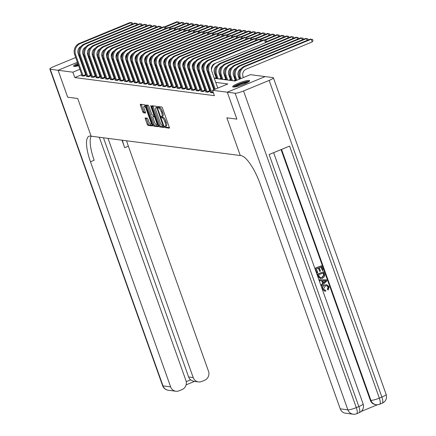 <?xml version="1.0" encoding="UTF-8"?>
<svg xmlns="http://www.w3.org/2000/svg" width="436" height="436" viewBox="0 0 436 436"><rect width="100%" height="100%" fill="white"/><g stroke="black" fill="none" stroke-linecap="round" stroke-linejoin="round"><path stroke-width="0.65" d="M164.759 126.854L165.282 127.628L169.261 128.146A1.139 0.332 -112.4 0 0 169.315 128.14A1.139 0.332 -112.4 0 0 169.261 127.138L162.481 108.106A1.139 0.332 -112.4 0 0 161.734 107L157.712 106.493L158.279 107.965L158.797 108.035A3.635 1.063 -112.4 0 1 161.2 111.572L161.761 113.158A3.635 1.063 -112.4 0 1 161.952 116.363A3.635 1.063 -112.4 0 1 161.772 116.385L161.216 116.325L161.255 117.022L162.296 117.867A3.635 1.063 -112.4 0 1 164.699 121.404L165.266 122.99A3.635 1.063 -112.4 0 1 165.451 126.195A3.635 1.063 -112.4 0 1 165.271 126.217L164.715 126.151L164.759 126.854M165.691 126.097L166.307 127.208L169.386 127.606M158.731 106.613L159.304 107.545L159.821 107.61L158.797 108.035M162.187 116.265L162.808 117.377L163.32 117.442L162.296 117.867M89.445 59.808A9.031 1.428 160.4 0 1 90.072 59.825A9.031 1.428 160.4 0 1 90.159 59.841M90.416 60.555A9.031 1.428 160.4 0 1 89.881 61.029M86.671 62.806A9.031 1.428 160.4 0 1 86.061 63.078M82.693 64.414A9.031 1.428 160.4 0 1 82.066 64.637M78.605 65.7A9.031 1.428 160.4 0 1 74.104 66.408A9.031 1.428 160.4 0 1 73.58 66.147A9.031 1.428 160.4 0 1 77.755 63.318M249.147 80.442A9.031 1.428 160.4 0 1 249.67 80.704A9.031 1.428 160.4 0 1 242.912 84.606A9.031 1.428 160.4 0 1 233.178 87.026A9.031 1.428 160.4 0 1 232.655 86.764A9.031 1.428 160.4 0 1 239.419 82.856A9.031 1.428 160.4 0 1 249.147 80.442M145.319 117.933A1.139 0.332 -112.4 0 0 145.264 117.938A1.139 0.332 -112.4 0 0 145.324 118.941L147.221 124.282A1.139 0.332 -112.4 0 0 147.973 125.388L152.393 125.96A1.139 0.332 -112.4 0 0 152.447 125.95A1.139 0.332 -112.4 0 0 152.393 124.952L145.613 105.921A1.139 0.332 -112.4 0 0 144.866 104.814L140.447 104.242A1.139 0.332 -112.4 0 0 140.387 104.248A1.139 0.332 -112.4 0 0 140.447 105.25L142.746 111.698A1.139 0.332 -112.4 0 0 143.493 112.804L145.384 113.049A1.139 0.332 -112.4 0 0 145.444 113.044A1.139 0.332 -112.4 0 0 145.384 112.041L144.245 108.842A3.041 0.888 -112.4 0 1 144.087 106.166A3.041 0.888 -112.4 0 1 146.251 109.104L150.709 121.633A3.041 0.888 -112.4 0 1 150.867 124.315A3.041 0.888 -112.4 0 1 148.703 121.371L147.962 119.284A1.139 0.332 -112.4 0 0 147.21 118.178L145.319 117.933M67.684 97.184L77.701 98.492L67.684 97.195L58.097 70.267L77.395 62.315M236.868 119.121L227.281 92.192L236.89 119.121L226.856 117.818L240.28 155.516L91.119 136.185L77.701 98.492L91.119 136.185L90.432 136.097A28.945 8.464 -112.4 0 0 88.993 136.261A28.945 8.464 -112.4 0 0 90.486 161.783L170.634 386.874A6.949 6.551 97.4 0 0 175.882 391.234A6.949 6.551 97.4 0 0 179.076 390.803L182.095 389.561A6.949 6.551 97.4 0 0 185.938 380.568L99.294 137.242M265.159 76.589L227.281 92.192L212.501 90.279L227.854 83.952L215.738 82.377M81.799 74.681L74.796 77.57L214.414 95.664L212.501 90.279M74.796 77.57L72.877 72.185L58.097 70.267M158.868 125.791A1.139 0.332 -112.4 0 0 159.62 126.892L164.04 127.47A1.139 0.332 -112.4 0 0 164.094 127.459A1.139 0.332 -112.4 0 0 164.034 126.456L157.26 107.43A1.139 0.332 -112.4 0 0 156.508 106.324L152.093 105.752A1.139 0.332 -112.4 0 0 152.033 105.757A1.139 0.332 -112.4 0 0 152.093 106.76L158.868 125.791L159.892 125.366A1.139 0.332 -112.4 0 0 160.644 126.473L164.165 126.931M158.214 126.713L153.799 126.14A1.139 0.332 -112.4 0 1 153.047 125.034L146.273 106.008A1.139 0.332 -112.4 0 1 146.213 105.005A1.139 0.332 -112.4 0 1 146.267 105L148.158 105.245A1.139 0.332 -112.4 0 1 148.91 106.346L151.657 114.063A1.139 0.332 -112.4 0 0 152.409 115.169L153.663 115.333A1.139 0.332 -112.4 0 0 153.717 115.327A1.139 0.332 -112.4 0 0 153.663 114.325L150.802 106.291L150.758 105.588L151.325 106.357L158.214 125.704A1.139 0.332 -112.4 0 1 158.273 126.707A1.139 0.332 -112.4 0 1 158.214 126.713L158.317 126.669M218.371 87.859L217.657 87.767M213.629 87.244L212.888 87.146M208.86 86.622L208.119 86.53M204.092 86.006L203.35 85.908M199.323 85.391L198.587 85.293M194.554 84.769L193.818 84.677M189.785 84.153L189.05 84.055M185.017 83.532L184.281 83.44M180.248 82.916L179.512 82.818M175.479 82.3L174.743 82.202M170.71 81.679L169.975 81.587M165.942 81.063L165.206 80.965M161.173 80.442L160.437 80.349M156.41 79.826L155.668 79.728M151.641 79.21L150.9 79.112M146.872 78.589L146.131 78.496M142.103 77.973L141.362 77.875M137.335 77.352L136.593 77.259M132.566 76.736L131.825 76.643M127.797 76.12L127.056 76.022M123.028 75.499L122.287 75.406M118.26 74.883L117.524 74.785M113.491 74.267L112.755 74.169M108.722 73.646L107.986 73.553M103.953 73.03L103.218 72.932M99.185 72.409L98.449 72.316M94.416 71.793L93.68 71.695M89.734 71.411L89.118 71.668M85.767 73.046L85.151 73.303M213.291 92.508L212.605 92.792L210.316 92.497L210.871 92.269L210.937 92.579M255.654 40.515L255.011 38.711L254.057 38.591L203.438 59.454A8.682 8.191 97.4 0 0 198.642 70.697L206.103 91.647L205.547 91.882L207.836 92.176L210.392 91.119L209.77 91.042M250.885 39.899L250.242 38.096L249.288 37.97L198.669 58.833A8.682 8.191 97.4 0 0 193.873 70.076L201.334 91.031L200.778 91.26L203.067 91.56L205.623 90.503L205.002 90.421M246.117 39.278L245.473 37.48L244.52 37.354L193.906 58.217A8.682 8.191 97.4 0 0 189.104 69.46L196.565 90.416L196.009 90.644L198.298 90.939L200.854 89.887L200.233 89.805M241.348 38.662L240.705 36.858L239.751 36.733L189.137 57.601A8.682 8.191 97.4 0 0 184.335 68.839L191.796 89.794L191.24 90.023L193.53 90.323L196.086 89.266L195.464 89.184M236.579 38.041L235.936 36.242L234.982 36.117L184.368 56.98A8.682 8.191 97.4 0 0 179.567 68.223L187.028 89.178L186.472 89.407L188.761 89.702L191.322 88.65L190.696 88.568M231.81 37.425L231.167 35.621L230.213 35.501L179.599 56.364A8.682 8.191 97.4 0 0 174.798 67.607L182.259 88.557L181.703 88.791L183.992 89.086L186.554 88.028L185.927 87.952M227.042 36.809L226.398 35.005L225.445 34.88L174.831 55.748A8.682 8.191 97.4 0 0 170.029 66.986L177.49 87.941L176.934 88.17L179.223 88.47L181.785 87.413L181.158 87.331M222.273 36.188L221.63 34.39L220.676 34.264L170.062 55.127A8.682 8.191 97.4 0 0 165.26 66.37L172.721 87.325L172.166 87.554L174.455 87.849L177.016 86.797L176.395 86.715M217.504 35.572L216.861 33.768L215.907 33.643L165.293 54.511A8.682 8.191 97.4 0 0 160.492 65.749L167.953 86.704L167.397 86.933L169.686 87.233L172.247 86.175L171.626 86.094M212.735 34.951L212.098 33.152L211.144 33.027L160.524 53.89A8.682 8.191 97.4 0 0 155.723 65.133L163.184 86.088L162.628 86.317L164.917 86.611L167.479 85.56L166.857 85.478M158.415 85.472L157.859 85.701L160.148 85.996L162.71 84.944L162.088 84.862M203.198 33.719L202.56 31.915L201.606 31.79L150.987 52.658A8.682 8.191 97.4 0 0 146.185 63.896L153.646 84.851L153.09 85.08L155.38 85.38L157.941 84.322L157.32 84.241M198.429 33.098L197.791 31.299L196.838 31.174L146.218 52.037A8.682 8.191 97.4 0 0 141.417 63.28L148.878 84.235L148.327 84.464L150.611 84.758L153.172 83.707L152.551 83.625M193.66 32.482L193.023 30.678L192.069 30.558L141.449 51.421A8.682 8.191 97.4 0 0 136.648 62.664L144.109 83.614L143.558 83.843L145.847 84.143L148.404 83.085L147.782 83.009M188.897 31.866L188.254 30.062L187.3 29.937L136.681 50.799A8.682 8.191 97.4 0 0 131.879 62.043L139.34 82.998L138.79 83.227L141.079 83.521L143.635 82.469L143.013 82.388M184.128 31.245L183.485 29.441L182.531 29.321L131.912 50.184A8.682 8.191 97.4 0 0 127.11 61.427L134.577 82.377L134.021 82.611L136.31 82.905L138.866 81.854L138.245 81.772M179.36 30.629L178.716 28.825L177.763 28.7L127.143 49.568A8.682 8.191 97.4 0 0 122.347 60.806L129.808 81.761L129.252 81.99L131.541 82.29L134.097 81.232L133.476 81.151M174.591 30.008L173.948 28.209L172.994 28.084L122.374 48.946A8.682 8.191 97.4 0 0 117.578 60.19L125.039 81.145L124.483 81.374L126.772 81.668L129.329 80.616L128.707 80.535M169.822 29.392L169.179 27.588L168.225 27.468L117.611 48.331A8.682 8.191 97.4 0 0 112.81 59.574L120.271 80.524L119.715 80.758L122.004 81.052L124.56 79.995L123.938 79.919M165.053 28.776L164.41 26.972L163.456 26.847L112.842 47.709A8.682 8.191 97.4 0 0 108.041 58.953L115.502 79.908L114.946 80.137L117.235 80.437L119.791 79.379L119.17 79.297M160.285 28.155L159.641 26.351L158.688 26.231L108.074 47.093A8.682 8.191 97.4 0 0 103.272 58.337L110.733 79.292L110.177 79.521L112.466 79.815L115.028 78.763L114.401 78.682M155.516 27.539L154.873 25.735L153.919 25.61L103.305 46.478A8.682 8.191 97.4 0 0 98.503 57.716L105.964 78.671L105.408 78.9L107.697 79.199L110.259 78.142L109.632 78.06M150.747 26.918L150.104 25.119L149.15 24.994L98.536 45.856A8.682 8.191 97.4 0 0 93.735 57.1L101.196 78.055L100.64 78.284L102.929 78.578L105.49 77.526L104.863 77.445M145.978 26.302L145.335 24.498L144.381 24.378L93.767 45.24A8.682 8.191 97.4 0 0 88.966 56.484L96.427 77.434L95.871 77.668L98.16 77.962L100.721 76.905L100.1 76.829M141.21 25.686L140.566 23.882L139.613 23.757L88.999 44.625A8.682 8.191 97.4 0 0 84.197 55.863L91.658 76.818L91.102 77.047L93.391 77.346L95.953 76.289L95.331 76.207M136.441 25.065L135.798 23.266L134.844 23.141L84.23 44.003A8.682 8.191 97.4 0 0 79.428 55.247L86.889 76.202L86.333 76.431L88.622 76.725L91.184 75.673L90.563 75.591M131.672 24.449L131.034 22.645L130.081 22.519L79.461 43.387A8.682 8.191 97.4 0 0 74.66 54.625L82.121 75.581L81.565 75.809L83.854 76.109L86.415 75.052L85.794 74.97M239.838 78.436L239.102 78.344M235.069 77.821L234.334 77.722M230.301 77.205L229.565 77.107M225.532 76.583L224.796 76.491M220.763 75.968L220.027 75.869M215.994 75.346L215.259 75.254M234.971 80.987L235.985 80.573L235.364 80.491M230.203 80.371L231.216 79.957L230.595 79.875M225.434 79.755L226.448 79.336L225.826 79.254M220.665 79.134L221.679 78.72L221.057 78.638M215.896 78.518L216.91 78.099L216.289 78.022M81.358 60.669L80.747 60.92L81.363 60.68M85.325 59.034L84.709 59.285L85.331 59.045M89.293 57.399L88.677 57.65L89.293 57.41M92.65 56.026L93.364 55.732L92.645 56.015M96.934 54.783L97.986 54.92M101.702 55.399L102.754 55.536M214.294 78.311L235.02 80.998L250.373 74.665L265.153 76.583M81.112 61.956A9.031 1.428 160.4 0 1 81.739 61.732M85.194 60.637A9.031 1.428 160.4 0 1 85.838 60.462M95.751 62.757L95.397 62.904L95.816 62.958M99.849 63.476L100.585 63.574M104.618 64.097L105.354 64.19M109.387 64.713L110.123 64.811M114.156 65.335L114.891 65.427M118.924 65.95L119.66 66.043M123.693 66.566L124.429 66.664M128.462 67.188L129.198 67.28M133.231 67.803L133.966 67.902M137.999 68.419L138.735 68.517M142.763 69.041L143.504 69.133M147.531 69.656L148.273 69.755M152.3 70.278L153.041 70.37M157.069 70.894L157.81 70.992M161.838 71.509L162.579 71.608M166.607 72.131L167.348 72.223M171.375 72.747L172.116 72.845M176.144 73.368L176.88 73.461M180.913 73.984L181.649 74.082M185.681 74.6L186.417 74.698M190.45 75.221L191.186 75.314M195.219 75.837L195.955 75.935M199.988 76.458L200.724 76.551M204.757 77.074L205.492 77.167M209.525 77.69L210.261 77.788M103.681 59.487L103.065 59.743M99.713 61.122L99.103 61.378M87.816 66.027L87.2 66.277M83.848 67.662L83.238 67.912M79.886 69.297L72.877 72.185M211.711 81.859L210.975 81.761M206.942 81.238L206.206 81.145M202.173 80.622L201.437 80.524M197.404 80.001L196.669 79.908M192.636 79.385L191.9 79.292M187.867 78.769L187.131 78.671M183.098 78.148L182.362 78.055M178.329 77.532L177.594 77.434M173.561 76.916L172.825 76.818M168.792 76.295L168.056 76.202M164.029 75.679L163.287 75.581M159.26 75.057L158.519 74.965M154.491 74.442L153.75 74.343M149.722 73.826L148.981 73.728M144.954 73.204L144.212 73.112M140.185 72.589L139.444 72.49M135.416 71.967L134.675 71.875M130.647 71.351L129.912 71.253M125.879 70.736L125.143 70.637M121.11 70.114L120.374 70.022M116.341 69.498L115.605 69.4M111.572 68.877L110.837 68.784M106.804 68.261L106.068 68.169M102.035 67.645L101.299 67.547M97.266 67.024L96.53 66.931M92.497 66.408L91.762 66.31M166.296 125.791A3.635 1.063 -112.4 0 0 166.476 125.775A3.635 1.063 -112.4 0 0 166.29 122.565L165.266 122.99M163.32 117.442A3.635 1.063 -112.4 0 1 165.724 120.979L166.29 122.565M162.792 115.965A3.635 1.063 -112.4 0 0 162.977 115.943A3.635 1.063 -112.4 0 0 162.786 112.733L161.761 113.158M159.821 107.61A3.635 1.063 -112.4 0 1 162.225 111.147L162.786 112.733M152.987 105.866A1.139 0.332 -112.4 0 0 153.118 106.34L159.892 125.366M163.097 125.933L157.151 108.526L156.622 107.752L156.083 107.681A3.635 1.063 -112.4 0 0 155.903 107.703A3.635 1.063 -112.4 0 0 156.088 110.908L160.154 122.325A3.635 1.063 -112.4 0 0 162.557 125.862L163.097 125.933M155.903 107.703L156.922 107.278A3.635 1.063 -112.4 0 1 157.107 107.261L157.2 107.272M158.344 126.173L154.818 125.721L153.799 126.14M147.166 105.114A1.139 0.332 -112.4 0 0 147.292 105.583L154.072 124.614A1.139 0.332 -112.4 0 0 154.818 125.721M154.508 122.075A3.041 0.888 -112.4 0 0 156.671 125.012A3.041 0.888 -112.4 0 0 156.513 122.331L154.944 117.922A1.139 0.332 -112.4 0 0 154.191 116.815L152.938 116.652A1.139 0.332 -112.4 0 0 152.878 116.657A1.139 0.332 -112.4 0 0 152.938 117.66L154.508 122.075M156.671 125.012L157.696 124.592A3.041 0.888 -112.4 0 0 157.794 124.522M153.859 116.27A1.139 0.332 -112.4 0 1 153.903 116.238A1.139 0.332 -112.4 0 1 153.957 116.227L154.884 116.347M150.867 124.315L151.892 123.889A3.041 0.888 -112.4 0 0 151.99 123.819M145.602 105.888A3.041 0.888 -112.4 0 0 145.112 105.741L144.087 106.166M141.34 104.362A1.139 0.332 -112.4 0 0 141.471 104.831L143.766 111.278A1.139 0.332 -112.4 0 0 144.518 112.384L145.515 112.515M146.218 118.047A1.139 0.332 -112.4 0 0 146.343 118.521L148.245 123.857A1.139 0.332 -112.4 0 0 148.998 124.963L152.518 125.421M243.37 77.554L243.032 76.605A5.788 5.461 -82.6 0 1 246.231 69.111L312.203 41.921L311.244 39.229L245.272 66.419A8.682 8.191 97.4 0 0 240.47 77.663L240.808 78.611M312.203 41.921L312.961 40.526L312.574 39.447L310.29 39.104L244.318 66.294A8.682 8.191 97.4 0 0 239.517 77.537L240.018 78.938M217.777 88.099L211.689 70.997A5.788 5.461 -82.6 0 1 214.888 63.503L265.508 42.641L264.548 39.949L213.929 60.811A8.682 8.191 97.4 0 0 209.127 72.054L215.221 89.157M265.508 42.641L266.265 41.246L265.878 40.172L263.595 39.823L212.975 60.691A8.682 8.191 97.4 0 0 208.174 71.929L214.425 89.484M239.402 79.189L238.263 75.989A5.788 5.461 -82.6 0 1 241.113 68.654M307.118 40.412L306.475 38.608L305.522 38.488L239.549 65.678A8.682 8.191 97.4 0 0 234.748 76.921L236.05 80.573M308.148 39.987L307.811 38.831L306.475 38.608L240.503 65.803A8.682 8.191 97.4 0 0 235.702 77.041L236.841 80.246M233.636 80.818L235.206 80.169L233.494 75.368A5.788 5.461 -82.6 0 1 236.345 68.032M235.206 80.169L235.5 80.774M302.35 39.79L301.707 37.992L300.753 37.867L234.781 65.062A8.682 8.191 97.4 0 0 229.979 76.3L231.489 80.54M303.38 39.365L303.042 38.215L301.707 37.992L235.734 65.182A8.682 8.191 97.4 0 0 230.933 76.425L232.443 80.66M228.867 80.197L230.437 79.554L228.726 74.752A5.788 5.461 -82.6 0 1 231.576 67.417M230.437 79.554L230.731 80.153M297.581 39.175L296.938 37.371L295.984 37.251L230.012 64.441A8.682 8.191 97.4 0 0 225.216 75.684L226.72 79.919M298.611 38.749L298.273 37.594L296.938 37.371L230.966 64.566A8.682 8.191 97.4 0 0 226.17 75.809L227.674 80.044M211.983 92.715L211.825 92.388L213.068 91.876M260.423 41.131L259.78 39.333L209.16 60.195A8.682 8.191 97.4 0 0 204.359 71.439L211.825 92.388M261.453 40.706L261.11 39.551L258.826 39.207L208.206 60.07A8.682 8.191 97.4 0 0 203.405 71.313L210.871 92.269M213.814 89.734L206.92 70.381A5.788 5.461 -82.6 0 1 209.77 63.046M207.214 92.094L207.056 91.773L209.612 90.715L202.151 69.765A5.788 5.461 -82.6 0 1 205.002 62.43M256.684 40.09L256.341 38.935L255.011 38.711L204.391 59.579A8.682 8.191 97.4 0 0 199.595 70.817L207.056 91.773M206.103 91.647L206.168 91.958M209.612 90.715L209.907 91.32M202.446 91.478L202.288 91.157L204.844 90.099L197.383 69.144A5.788 5.461 -82.6 0 1 200.233 61.808M251.915 39.474L251.572 38.319L250.242 38.096L199.623 58.958A8.682 8.191 97.4 0 0 194.827 70.201L202.288 91.157M201.334 91.031L201.399 91.342M204.844 90.099L205.138 90.704M224.099 79.581L225.668 78.932L223.957 74.136A5.788 5.461 -82.6 0 1 226.807 66.801M225.668 78.932L225.962 79.537M292.812 38.559L292.169 36.755L291.215 36.629L225.243 63.825A8.682 8.191 97.4 0 0 220.447 75.068L221.951 79.303M293.842 38.134L293.504 36.978L292.169 36.755L226.197 63.95A8.682 8.191 97.4 0 0 221.401 75.188L222.905 79.428M197.677 90.857L197.519 90.535L200.075 89.484L192.614 68.528A5.788 5.461 -82.6 0 1 195.464 61.193M247.147 38.853L246.809 37.698L245.473 37.48L194.859 58.342A8.682 8.191 97.4 0 0 190.058 69.58L197.519 90.535M196.565 90.416L196.631 90.726M200.075 89.484L200.369 90.083M234.127 87.02A7.815 1.232 160.4 0 1 234.197 86.895A7.815 1.232 160.4 0 1 241.342 83.331A7.815 1.232 160.4 0 1 248.694 81.832M249.348 81.319A8.971 1.417 -19.6 0 0 240.994 83.26A8.971 1.417 -19.6 0 0 233.293 87.037M247.626 82.48A7.238 1.145 -19.6 0 0 241.277 84.055A7.238 1.145 -19.6 0 0 235.364 86.846M75.052 66.403A7.815 1.232 160.4 0 1 78.137 64.386M81.483 62.997A7.815 1.232 160.4 0 1 82.11 62.773M85.57 61.699A7.815 1.232 160.4 0 1 86.219 61.536M86.448 62.184A7.238 1.145 -19.6 0 0 85.799 62.337M82.333 63.394A7.238 1.145 -19.6 0 0 81.706 63.623M78.366 65.029A7.238 1.145 -19.6 0 0 76.289 66.234M90.274 60.702A8.971 1.417 -19.6 0 0 89.761 60.691M86.148 61.334A8.971 1.417 -19.6 0 0 85.505 61.509M82.05 62.599A8.971 1.417 -19.6 0 0 81.423 62.822M78.066 64.19A8.971 1.417 -19.6 0 0 74.218 66.419M324.76 290.163L325.676 290.163L325.801 291.155L324.907 291.166L322.509 289.319C321.97 287.27 322.678 285.831 324.64 285.008L326.662 284.735M324.755 291.139L322.509 289.319M322.814 289.362C322.275 287.308 322.983 285.869 324.945 285.046L326.809 284.746L329.109 286.746L328.21 289.973L327.905 289.935L327.392 289.101L328.079 286.953L326.733 285.667M319.85 280.784L319.201 279.776L326.564 279.847L326.929 280.877L321.703 285.972L321.354 285.008L322.983 283.493L322.002 280.74L319.85 280.784L319.506 279.814L326.564 279.847M321.703 285.972L321.049 284.97L322.678 283.455L321.714 280.746M322.455 270.587L321.152 266.946L319.266 267.726L320.476 271.121L319.768 271.41L318.558 268.015L316.432 268.892L317.79 272.702L316.776 272.958L315.092 268.233L321.539 265.742L323.163 270.298L322.455 270.587L320.901 267.05M319.768 271.41L318.302 268.118M361.172 411.459L377.445 404.755M353.116 414.2A6.949 6.949 0 0 0 356.659 413.731A6.949 2.033 67.6 0 0 356.299 407.606A6.949 1.095 160.4 0 1 347.868 409.84A6.949 6.551 97.4 0 0 353.116 414.2L345.486 413.214A6.949 6.551 -82.6 0 1 340.238 408.854L347.868 409.84L235.118 93.211A6.949 1.095 -19.6 0 0 243.55 90.977L356.299 407.606L358.855 406.554L269.121 154.54L289.591 146.098L379.331 398.117A6.949 1.095 160.4 0 1 370.9 400.352A6.949 6.551 97.4 0 0 376.148 404.706L375.576 404.635A6.949 6.551 -82.6 0 1 370.328 400.275L370.9 400.352L281.547 149.417M281.073 149.613L370.328 400.275M320.335 278.571L318.04 276.511L317.217 274.2L323.665 271.704L324.766 275.094L324.662 276.217L322.515 278.261L320.487 278.593L318.345 276.549L317.522 274.239L323.665 271.704M236.89 119.121L226.856 117.818L240.28 155.516L240.966 155.603A28.945 8.464 67.6 0 1 260.09 183.763L340.238 408.854M243.55 90.977L269.143 80.426A6.949 1.095 -19.6 0 0 273.394 77.799A6.949 1.095 -19.6 0 0 272.996 77.597L265.175 76.583L227.298 92.198L235.118 93.211M317.081 272.996L315.092 268.233M315.397 268.271L321.539 265.742M320.008 277.536L322.204 277.345L323.997 275.339L323.278 272.909L318.553 274.854L319.027 276.19L320.465 277.661M318.345 276.549L318.04 276.511M317.522 274.239L317.217 274.2M320.318 277.634L321.899 277.301L323.692 275.301L323.027 273.012M322.204 277.345L321.899 277.301M323.997 275.339L323.692 275.301M323.746 274.217L323.441 274.179M324.744 280.68L322.809 280.719L323.594 282.926L326.035 280.653L324.744 280.68M319.506 279.814L319.201 279.776M322.983 283.493L322.678 283.455M321.354 285.008L321.049 284.97M323.507 282.686L325.73 280.615M328.21 289.973L327.698 289.139L328.384 286.992L326.88 285.678L325.272 285.956L323.496 288.981L324.913 290.191L325.676 290.163M328.384 286.992L328.079 286.953M327.698 289.139L327.392 289.101M324.945 285.046L324.64 285.008M79.657 55.895L79.047 56.146M75.695 57.53L54.113 66.425A6.949 1.095 -19.6 0 0 49.857 69.052A6.949 1.095 -19.6 0 0 50.26 69.253L58.081 70.267L67.667 97.19M87.407 53.644A6.949 1.095 -19.6 0 1 88.132 53.639L88.448 53.683M92.165 54.162L93.217 54.298M83.816 54.424A6.949 1.095 -19.6 0 0 83.063 54.653M77.395 62.304L58.081 70.267M108.035 138.376L193.208 377.571A6.949 6.551 97.4 0 0 198.456 381.931A6.949 6.551 97.4 0 0 201.65 381.5L204.669 380.257A6.949 6.551 97.4 0 0 208.512 371.265L128.358 146.174A28.945 8.464 -112.4 0 1 126.625 140.784M122.38 140.234A28.945 8.464 -112.4 0 0 124.674 147.695L121.998 140.185M186.232 381.669L190.603 379.87A6.949 6.551 -82.6 0 1 188.63 376.977L193.208 377.571M103.457 137.781L188.63 376.977M91.179 136.19A28.945 8.464 -112.4 0 0 94.171 160.268L90.486 161.783M190.603 379.87L193.475 381.282L198.456 381.931M219.33 78.965L220.899 78.317L219.188 73.515A5.788 5.461 -82.6 0 1 222.038 66.179M220.899 78.317L221.194 78.916M288.043 37.937L287.4 36.139L286.447 36.014L220.48 63.204A8.682 8.191 97.4 0 0 215.678 74.447L217.183 78.687M289.073 37.512L288.736 36.357L287.4 36.139L221.434 63.329A8.682 8.191 97.4 0 0 216.632 74.572L218.136 78.807M192.908 90.241L192.75 89.92L195.306 88.862L187.845 67.912A5.788 5.461 -82.6 0 1 190.696 60.577M242.378 38.237L242.04 37.082L240.705 36.858L190.091 57.721A8.682 8.191 97.4 0 0 185.289 68.964L192.75 89.92M191.796 89.794L191.862 90.105M195.306 88.862L195.606 89.467M214.561 78.344L216.131 77.695L214.419 72.899A5.788 5.461 -82.6 0 1 217.27 65.564M216.131 77.695L216.425 78.3M283.275 37.322L282.632 35.518L283.967 35.741L284.305 36.897M265.911 41.894L281.678 35.398L282.632 35.518L265.551 42.559M215.793 63.133A8.682 8.191 97.4 0 0 211.405 69.847M188.139 89.625L187.981 89.298L190.537 88.246L183.076 67.291A5.788 5.461 -82.6 0 1 185.927 59.955M237.609 37.616L237.271 36.461L235.936 36.242L185.322 57.105A8.682 8.191 97.4 0 0 180.52 68.348L187.981 89.298M187.028 89.178L187.093 89.489M190.537 88.246L190.837 88.851M278.506 36.706L277.863 34.902L279.198 35.125L279.536 36.281M264.407 39.932L276.909 34.776L277.863 34.902L265.311 40.074M209.024 64.076A8.682 8.191 97.4 0 0 206.637 69.226M209.792 77.728L210.185 77.564M183.371 89.004L183.213 88.682L185.769 87.631L178.308 66.675A5.788 5.461 -82.6 0 1 181.158 59.34M232.84 37L232.502 35.845L231.167 35.621L180.553 56.489A8.682 8.191 97.4 0 0 175.752 67.727L183.213 88.682M182.259 88.557L182.324 88.868M185.769 87.631L186.068 88.23M273.737 36.084L273.094 34.281L274.429 34.504L274.773 35.659M259.638 39.311L272.146 34.161L273.094 34.281L260.543 39.458M204.255 63.454A8.682 8.191 97.4 0 0 201.868 68.61M205.024 77.107L205.416 76.949M178.602 88.388L178.444 88.067L181 87.009L173.539 66.054A5.788 5.461 -82.6 0 1 176.389 58.718M228.072 36.384L227.734 35.229L226.398 35.005L175.784 55.868A8.682 8.191 97.4 0 0 170.983 67.111L178.444 88.067M177.49 87.941L177.556 88.252M181 87.009L181.3 87.614M268.968 35.469L268.331 33.665L269.661 33.888L270.004 35.044M254.875 38.695L267.377 33.539L268.331 33.665L255.774 38.842M199.486 62.839A8.682 8.191 97.4 0 0 197.099 67.989M200.255 76.491L200.647 76.327M173.833 87.767L173.675 87.445L176.237 86.393L168.77 65.438A5.788 5.461 -82.6 0 1 171.626 58.102M223.303 35.763L222.965 34.608L221.63 34.39L171.016 55.252A8.682 8.191 97.4 0 0 166.214 66.495L173.675 87.445M172.721 87.325L172.787 87.636M176.237 86.393L176.531 86.993M264.2 34.847L263.562 33.049L264.892 33.267L265.235 34.422M250.106 38.079L262.608 32.923L263.562 33.049L251.005 38.221M194.718 62.223A8.682 8.191 97.4 0 0 192.331 67.373M195.486 75.875L195.878 75.711M169.064 87.151L168.906 86.829L171.468 85.772L164.007 64.822A5.788 5.461 -82.6 0 1 166.857 57.487M218.534 35.147L218.196 33.992L216.861 33.768L166.247 54.631A8.682 8.191 97.4 0 0 161.445 65.874L168.906 86.829M167.953 86.704L168.018 87.015M171.468 85.772L171.762 86.377M259.431 34.231L258.793 32.428L260.123 32.651L260.466 33.806M245.337 37.458L257.84 32.308L258.793 32.428L246.236 37.605M189.949 61.601A8.682 8.191 97.4 0 0 187.562 66.757M190.717 75.254L191.11 75.096M164.296 86.535L164.138 86.208L166.699 85.156L159.238 64.201A5.788 5.461 -82.6 0 1 162.088 56.865M213.771 34.526L213.427 33.376L212.098 33.152L161.478 54.015A8.682 8.191 97.4 0 0 156.677 65.258L164.138 86.208M163.184 86.088L163.255 86.399M166.699 85.156L166.993 85.761M254.662 33.616L254.025 31.812L255.354 32.035L255.698 33.191M240.568 36.842L253.071 31.686L254.025 31.812L241.468 36.984M185.18 60.986A8.682 8.191 97.4 0 0 182.793 66.136M185.949 74.638L186.341 74.474M159.527 85.914L159.369 85.592L161.93 84.54L154.469 63.585A5.788 5.461 -82.6 0 1 157.32 56.249M207.967 34.335L207.329 32.531L156.709 53.399A8.682 8.191 97.4 0 0 151.908 64.637L159.369 85.592M209.002 33.91L208.659 32.755L206.375 32.411L155.756 53.274A8.682 8.191 97.4 0 0 150.954 64.517L158.486 85.778M161.93 84.54L162.225 85.14M249.899 32.994L249.256 31.196L250.586 31.414L250.929 32.569M235.8 36.221L248.302 31.07L249.256 31.196L236.699 36.368M180.411 60.37A8.682 8.191 97.4 0 0 178.024 65.52M181.18 74.016L181.572 73.858M154.758 85.298L154.6 84.976L157.162 83.919L149.701 62.964A5.788 5.461 -82.6 0 1 152.551 55.628M204.233 33.294L203.89 32.139L202.56 31.915L151.941 52.778A8.682 8.191 97.4 0 0 147.139 64.021L154.6 84.976M153.646 84.851L153.717 85.162M157.162 83.919L157.456 84.524M245.13 32.378L244.487 30.575L245.817 30.798L246.16 31.953M231.031 35.605L243.533 30.449L244.487 30.575L231.93 35.752M175.643 59.748A8.682 8.191 97.4 0 0 173.256 64.904M176.411 73.401L176.803 73.243M149.989 84.677L149.831 84.355L152.393 83.303L144.932 62.348A5.788 5.461 -82.6 0 1 147.782 55.012M199.465 32.673L199.121 31.517L197.791 31.299L147.172 52.162A8.682 8.191 97.4 0 0 142.37 63.405L149.831 84.355M148.878 84.235L148.949 84.546M152.393 83.303L152.687 83.903M240.361 31.757L239.718 29.959L241.048 30.177L241.391 31.332M226.262 34.989L238.765 29.833L239.718 29.959L227.161 35.131M170.879 59.133A8.682 8.191 97.4 0 0 168.487 64.283M171.648 72.785L172.035 72.621M145.221 84.061L145.063 83.739L147.624 82.682L140.163 61.732A5.788 5.461 -82.6 0 1 143.013 54.396M194.696 32.057L194.352 30.902L193.023 30.678L142.403 51.541A8.682 8.191 97.4 0 0 137.602 62.784L145.063 83.739M144.109 83.614L144.18 83.925M147.624 82.682L147.918 83.287M235.593 31.141L234.95 29.337L236.279 29.561L236.623 30.716M221.493 34.368L233.996 29.217L234.95 29.337L222.393 34.515M166.111 58.511A8.682 8.191 97.4 0 0 163.718 63.667M166.879 72.163L167.266 72.005M140.452 83.445L140.294 83.123L142.855 82.066L135.394 61.111A5.788 5.461 -82.6 0 1 138.245 53.775M189.927 31.436L189.584 30.286L188.254 30.062L137.634 50.925A8.682 8.191 97.4 0 0 132.833 62.168L140.294 83.123M139.34 82.998L139.411 83.309M142.855 82.066L143.15 82.671M230.824 30.525L230.181 28.722L231.511 28.945L231.854 30.1M216.725 33.752L229.227 28.596L230.181 28.722L217.624 33.899M161.342 57.895A8.682 8.191 97.4 0 0 158.949 63.046M162.11 71.548L162.497 71.384M135.683 82.824L135.525 82.502L138.087 81.45L130.626 60.495A5.788 5.461 -82.6 0 1 133.476 53.159M185.158 30.82L184.815 29.664L183.485 29.441L132.866 50.309A8.682 8.191 97.4 0 0 128.064 61.547L135.525 82.502M134.577 82.377L134.642 82.687M138.087 81.45L138.381 82.05M226.055 29.904L225.412 28.106L226.747 28.324L227.085 29.479M211.956 33.131L224.458 27.98L225.412 28.106L212.855 33.278M156.573 57.279A8.682 8.191 97.4 0 0 154.18 62.43M157.341 70.926L157.728 70.768M130.92 82.208L130.762 81.886L133.318 80.829L125.857 59.874A5.788 5.461 -82.6 0 1 128.707 52.543M180.39 30.204L180.046 29.049L178.716 28.825L128.097 49.688A8.682 8.191 97.4 0 0 123.295 60.931L130.762 81.886M129.808 81.761L129.874 82.072M133.318 80.829L133.612 81.434M221.286 29.288L220.643 27.484L221.979 27.708L222.316 28.863M207.187 32.515L219.69 27.364L220.643 27.484L208.092 32.662M151.804 56.658A8.682 8.191 97.4 0 0 149.412 61.814M152.573 70.31L152.96 70.152M126.151 81.592L125.993 81.265L128.549 80.213L121.088 59.258A5.788 5.461 -82.6 0 1 123.938 51.922M175.621 29.583L175.277 28.427L173.948 28.209L123.328 49.072A8.682 8.191 97.4 0 0 118.532 60.315L125.993 81.265M125.039 81.145L125.105 81.456M128.549 80.213L128.843 80.813M216.518 28.667L215.875 26.869L217.21 27.092L217.548 28.242M202.418 31.899L214.921 26.743L215.875 26.869L203.323 32.041M147.036 56.042A8.682 8.191 97.4 0 0 144.643 61.193M147.804 69.695L148.191 69.531M121.382 80.971L121.224 80.649L123.78 79.592L116.319 58.642A5.788 5.461 -82.6 0 1 119.17 51.306M170.852 28.967L170.509 27.811L169.179 27.588L118.559 48.456A8.682 8.191 97.4 0 0 113.763 59.694L121.224 80.649M120.271 80.524L120.336 80.834M123.78 79.592L124.075 80.197M211.749 28.051L211.106 26.247L212.441 26.471L212.779 27.626M197.65 31.278L210.152 26.127L211.106 26.247L198.554 31.425M142.267 55.421A8.682 8.191 97.4 0 0 139.88 60.577M143.035 69.073L143.422 68.915M116.614 80.355L116.456 80.033L119.012 78.976L111.551 58.021A5.788 5.461 -82.6 0 1 114.401 50.685M166.083 28.351L165.745 27.196L164.41 26.972L113.796 47.835A8.682 8.191 97.4 0 0 108.995 59.078L116.456 80.033M115.502 79.908L115.567 80.219M119.012 78.976L119.306 79.581M206.98 27.435L206.337 25.631L207.672 25.855L208.01 27.01M192.881 30.662L205.383 25.506L206.337 25.631L193.786 30.809M137.498 54.805A8.682 8.191 97.4 0 0 135.111 59.955M138.267 68.457L138.653 68.294M111.845 79.734L111.687 79.412L114.243 78.36L106.782 57.405A5.788 5.461 -82.6 0 1 109.632 50.069M161.315 27.73L160.977 26.574L159.641 26.351L109.027 47.219A8.682 8.191 97.4 0 0 104.226 58.457L111.687 79.412M110.733 79.292L110.799 79.603M114.243 78.36L114.543 78.96M202.211 26.814L201.568 25.015L202.904 25.233L203.241 26.389M188.112 30.046L200.615 24.89L201.568 25.015L189.017 30.188M132.729 54.189A8.682 8.191 97.4 0 0 130.342 59.34M133.498 67.842L133.89 67.678M107.076 79.118L106.918 78.796L109.474 77.739L102.013 56.789A5.788 5.461 -82.6 0 1 104.863 49.453M156.546 27.114L156.208 25.958L154.873 25.735L104.259 46.598A8.682 8.191 97.4 0 0 99.457 57.841L106.918 78.796M105.964 78.671L106.03 78.981M109.474 77.739L109.774 78.344M197.443 26.198L196.8 24.394L198.135 24.618L198.478 25.773M183.343 29.425L195.846 24.274L196.8 24.394L184.248 29.572M127.961 53.568A8.682 8.191 97.4 0 0 125.573 58.724M128.729 67.22L129.121 67.062M102.307 78.502L102.149 78.175L104.705 77.123L97.244 56.168A5.788 5.461 -82.6 0 1 100.095 48.832M151.777 26.492L151.439 25.337L150.104 25.119L99.49 45.982A8.682 8.191 97.4 0 0 94.688 57.225L102.149 78.175M101.196 78.055L101.261 78.366M104.705 77.123L105.005 77.728M192.674 25.582L192.036 23.778L193.366 24.002L193.709 25.157M178.575 28.809L191.082 23.653L192.036 23.778L179.479 28.95M123.192 52.952A8.682 8.191 97.4 0 0 120.805 58.102M123.96 66.604L124.353 66.441M97.539 77.881L97.381 77.559L99.942 76.507L92.476 55.552A5.788 5.461 -82.6 0 1 95.331 48.216M147.008 25.877L146.67 24.721L145.335 24.498L94.721 45.366A8.682 8.191 97.4 0 0 89.92 56.604L97.381 77.559M96.427 77.434L96.492 77.744M99.942 76.507L100.236 77.107M187.905 24.961L187.267 23.157L188.597 23.381L188.941 24.536M173.811 28.187L186.314 23.037L187.267 23.157L174.711 28.335M118.423 52.331A8.682 8.191 97.4 0 0 116.036 57.487M119.192 65.983L119.584 65.825M92.77 77.265L92.612 76.943L95.173 75.886L87.712 54.931A5.788 5.461 -82.6 0 1 90.563 47.595M142.24 25.261L141.902 24.105L140.566 23.882L89.952 44.745A8.682 8.191 97.4 0 0 85.151 55.988L92.612 76.943M91.658 76.818L91.724 77.128M95.173 75.886L95.468 76.491M183.136 24.345L182.499 22.541L183.829 22.765L184.172 23.92M169.043 27.572L181.545 22.416L182.499 22.541L169.942 27.719M113.654 51.715A8.682 8.191 97.4 0 0 111.267 56.865M114.423 65.367L114.815 65.204M88.001 76.643L87.843 76.322L90.405 75.27L82.944 54.315A5.788 5.461 -82.6 0 1 85.794 46.979M137.476 24.639L137.133 23.484L135.798 23.266L85.184 44.129A8.682 8.191 97.4 0 0 80.382 55.372L87.843 76.322M86.889 76.202L86.955 76.513M90.405 75.27L90.699 75.869M178.368 23.724L177.73 21.925L179.06 22.143L179.403 23.299M164.274 26.956L176.776 21.8L177.73 21.925L165.173 27.097M108.886 51.099A8.682 8.191 97.4 0 0 106.498 56.249M109.654 64.751L110.046 64.588M83.232 76.028L83.074 75.706L85.636 74.649L78.175 53.699A5.788 5.461 -82.6 0 1 81.025 46.363M132.708 24.024L132.364 22.868L131.034 22.645L80.415 43.507A8.682 8.191 97.4 0 0 75.613 54.751L83.074 75.706M82.121 75.581L82.191 75.891M85.636 74.649L85.93 75.254M166.307 127.208L165.282 127.628M159.304 107.545L158.279 107.965M162.808 117.377L161.783 117.796M165.724 120.979L164.699 121.404M162.225 111.147L161.2 111.572M153.118 106.34L152.093 106.76M160.644 126.473L159.62 126.892M163.533 125.05L163.097 125.23M157.587 108.346L157.151 108.526M157.276 107.479L156.622 107.752M157.107 107.261L156.083 107.681M154.072 124.614L153.047 125.034M147.292 105.583L146.273 106.008M154.409 115.028L153.766 115.295M154.099 114.145L153.663 114.325M151.227 106.117L150.802 106.291M156.949 122.151L156.513 122.331M155.38 117.742L154.944 117.922M154.938 116.505L154.191 116.815M153.957 116.227L152.938 116.652M151.145 121.453L150.709 121.633M146.687 108.924L146.251 109.104M144.518 112.384L143.493 112.804M143.766 111.278L142.746 111.698M141.471 104.831L140.447 105.25M148.998 124.963L147.973 125.388M148.245 123.857L147.221 124.282M146.343 118.521L145.324 118.941M240.47 77.663L239.517 77.537M245.272 66.419L244.318 66.294M209.127 72.054L208.174 71.929M213.929 60.811L212.975 60.691M235.702 77.041L234.748 76.921M240.503 65.803L239.549 65.678M230.933 76.425L229.979 76.3M235.734 65.182L234.781 65.062M226.17 75.809L225.216 75.684M230.966 64.566L230.012 64.441M204.359 71.439L203.405 71.313M209.16 60.195L208.206 60.07M199.595 70.817L198.642 70.697M204.391 59.579L203.438 59.454M194.827 70.201L193.873 70.076M199.623 58.958L198.669 58.833M221.401 75.188L220.447 75.068M226.197 63.95L225.243 63.825M190.058 69.58L189.104 69.46M194.859 58.342L193.906 58.217M376.148 404.706A6.949 6.949 0 0 0 379.691 404.243A6.949 2.033 67.6 0 0 379.331 398.117L381.887 397.06L269.143 80.426M386.143 394.433A6.949 1.095 160.4 0 1 381.887 397.06A6.949 2.033 -112.4 0 1 382.247 403.186A6.949 6.949 0 0 0 386.143 394.433L273.394 77.799M363.112 403.927A6.949 1.095 160.4 0 1 358.855 406.554A6.949 2.033 -112.4 0 1 359.215 412.679A6.949 6.949 0 0 0 363.112 403.927L273.645 152.671M324.983 281.634L324.678 281.596M124.674 147.695L128.358 146.174M50.26 69.253L163.004 385.887L170.634 386.874M163.004 385.887A6.949 1.095 160.4 0 1 162.606 385.686A6.949 6.949 0 0 0 168.258 390.242A6.949 6.551 -82.6 0 1 163.004 385.887M216.632 74.572L215.678 74.447M221.434 63.329L220.48 63.204M185.289 68.964L184.335 68.839M190.091 57.721L189.137 57.601M180.52 68.348L179.567 68.223M185.322 57.105L184.368 56.98M175.752 67.727L174.798 67.607M180.553 56.489L179.599 56.364M170.983 67.111L170.029 66.986M175.784 55.868L174.831 55.748M166.214 66.495L165.26 66.37M171.016 55.252L170.062 55.127M161.445 65.874L160.492 65.749M166.247 54.631L165.293 54.511M156.677 65.258L155.723 65.133M161.478 54.015L160.524 53.89M151.908 64.637L150.954 64.517M156.709 53.399L155.756 53.274M147.139 64.021L146.185 63.896M151.941 52.778L150.987 52.658M142.37 63.405L141.417 63.28M147.172 52.162L146.218 52.037M137.602 62.784L136.648 62.664M142.403 51.541L141.449 51.421M132.833 62.168L131.879 62.043M137.634 50.925L136.681 50.799M128.064 61.547L127.11 61.427M132.866 50.309L131.912 50.184M123.295 60.931L122.347 60.806M128.097 49.688L127.143 49.568M118.532 60.315L117.578 60.19M123.328 49.072L122.374 48.946M113.763 59.694L112.81 59.574M118.559 48.456L117.611 48.331M108.995 59.078L108.041 58.953M113.796 47.835L112.842 47.709M104.226 58.457L103.272 58.337M109.027 47.219L108.074 47.093M99.457 57.841L98.503 57.716M104.259 46.598L103.305 46.478M94.688 57.225L93.735 57.1M99.49 45.982L98.536 45.856M89.92 56.604L88.966 56.484M94.721 45.366L93.767 45.24M85.151 55.988L84.197 55.863M89.952 44.745L88.999 44.625M80.382 55.372L79.428 55.247M85.184 44.129L84.23 44.003M75.613 54.751L74.66 54.625M80.415 43.507L79.461 43.387M166.476 125.775L165.451 126.195M162.977 115.943L161.952 116.363M154.415 115.039L153.717 115.327M153.903 116.238L152.878 116.657M379.691 404.243L382.247 403.186M356.659 413.731L359.215 412.679M320.182 278.555L320.487 278.593M326.504 284.708L326.809 284.746M324.602 291.128L324.907 291.166M49.857 69.052L162.606 385.686M168.258 390.242L175.882 391.234M186.118 384.857L194.472 381.413"/></g></svg>
